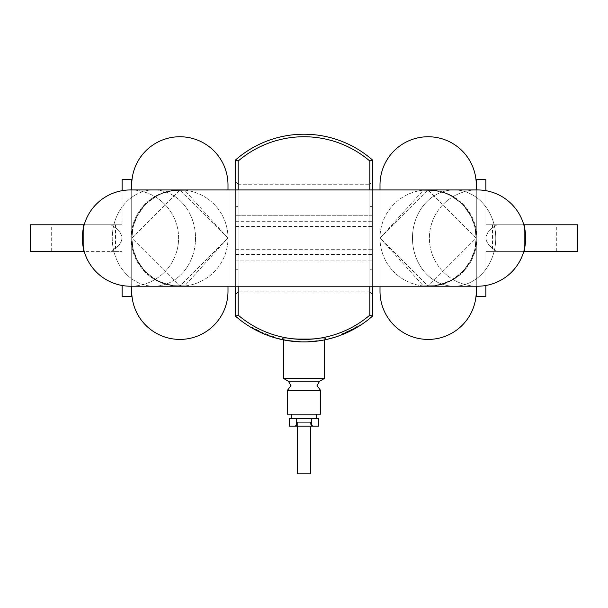 <?xml version="1.0" encoding="UTF-8"?>
<svg xmlns="http://www.w3.org/2000/svg" width="608" height="608" viewBox="0 0 608 608"><rect width="100%" height="100%" fill="white"/><g stroke="black" fill="none" stroke-linecap="round" stroke-linejoin="round"><path stroke-width="0.46" stroke-dasharray="3.04 2.28" d="M320.667 390.511L287.333 390.511M324.262 378.548L283.738 378.548M324.262 338.147L283.731 338.147L324.269 338.147L324.269 339.956L304 341.947L283.731 339.956L283.731 338.147M282.469 338.147L325.531 338.147L282.469 338.147L282.469 339.69M325.531 338.147L325.531 339.69M284.103 340.024L304 341.947A103.869 103.869 0 0 1 235.6 316.244L235.6 159.919A103.869 103.869 0 0 1 304 134.216A103.869 103.869 0 0 0 235.6 159.919A103.869 103.869 0 0 1 372.4 159.919A103.869 103.869 0 0 0 304 134.216A103.869 103.869 0 0 1 372.4 159.919L372.4 221.677L372.4 215.285L235.6 215.285L235.6 316.244L235.6 215.285L372.4 215.285L372.4 316.244L372.4 159.919L372.4 316.244A103.869 103.869 0 0 1 235.6 316.244A103.869 103.869 0 0 0 304 341.947A103.869 103.869 0 0 1 292.729 341.339A103.869 103.869 0 0 0 320.644 340.609A103.869 103.869 0 0 1 304.654 341.947A103.869 103.869 0 0 0 320.644 340.609A103.869 103.869 0 0 1 304 341.947A103.869 103.869 0 0 0 372.4 316.244A103.869 103.869 0 0 1 304 341.947L323.889 340.024M235.6 189.947L235.6 286.216M235.6 181.716L235.6 294.447L235.6 181.716L235.6 294.447L235.6 181.716L238.131 184.247L238.131 291.916L238.131 184.247L238.131 291.916L238.131 184.247L235.6 181.716M235.6 206.416L235.6 269.747L235.6 206.416L238.131 206.416L238.131 269.747L238.131 206.416M263.614 333.777A103.869 103.869 0 0 1 251.522 327.72L262.717 333.389A103.869 103.869 0 0 0 276.974 338.375L288.032 340.716A103.869 103.869 0 0 1 276.04 338.116L274.542 337.683A103.869 103.869 0 0 1 265.118 334.4L263.614 333.777L263.91 333.078L265.4 333.693L265.118 334.4M235.6 254.486L372.4 254.486M235.6 260.885L372.4 260.885L235.6 260.885M235.6 226.488L372.4 226.488M235.6 221.677L372.4 221.677M235.6 294.447L238.131 291.916L235.6 294.447M238.131 269.747L235.6 269.747M238.131 161.074L238.131 315.088A101.331 101.331 0 0 0 369.869 315.088L369.869 161.074A101.331 101.331 0 0 0 238.131 161.074A861.962 609.505 90 0 0 235.6 159.919M369.869 291.916L238.131 291.916L369.869 291.916L369.869 184.247L369.869 291.916L369.869 184.247L372.4 181.716L372.4 294.447L372.4 181.716L372.4 294.447L369.869 291.916L369.869 184.247L372.4 181.716L372.4 294.447L369.869 291.916M238.131 184.247L369.869 184.247L238.131 184.247M274.542 337.683L274.611 337.44A103.611 103.611 0 0 1 265.21 334.164A3636.425 547.056 90 0 1 263.712 333.541A103.611 103.611 0 0 1 251.651 327.499L262.816 333.161A103.611 103.611 0 0 0 277.043 338.124L288.07 340.465A103.611 103.611 0 0 1 276.108 337.873A4075.082 613.046 -90 0 1 274.611 337.44M269.899 335.92L266.441 334.651A103.611 103.611 0 0 0 273.319 337.052L269.899 335.92M292.76 341.088L292.76 341.088A103.611 103.611 0 0 0 320.606 340.358L320.606 340.358A103.611 103.611 0 0 1 292.76 341.088M304.654 341.696A103.611 103.611 0 0 0 320.606 340.358A103.611 103.611 0 0 1 304.654 341.696A103.611 103.611 0 0 0 319.375 340.548A103.611 103.611 0 0 1 304.654 341.696L304.654 341.947A103.869 103.869 0 0 0 319.413 340.799A103.869 103.869 0 0 1 304.654 341.947L304.654 341.696M369.869 189.947L369.869 286.216M238.131 286.216L238.131 189.947M369.869 161.074A861.962 609.505 90 0 1 372.4 159.919M235.6 249.675L372.4 249.675M359.51 325.865L360.141 325.47M359.358 325.964L356.828 327.507M352.602 329.878L344.364 333.784L344.067 333.085L351.356 329.673L360.141 324.566L354.388 328.039L354.753 328.7L354.449 328.153L339.644 334.962L339.864 335.563A103.869 103.869 0 0 1 328.077 339.12A103.869 103.869 0 0 0 340.13 335.464L340.047 335.221A103.611 103.611 0 0 1 328.016 338.876L328.016 338.876A103.611 103.611 0 0 0 339.781 335.32L354.631 328.48L360.415 324.991L351.584 330.121L344.265 333.549A103.611 103.611 0 0 1 340.047 335.221L341.073 334.833A103.611 103.611 0 0 1 340.047 335.221L340.13 335.464A103.869 103.869 0 0 0 341.164 335.069L341.073 334.833M342.707 334.468L341.164 335.069M372.4 286.216L372.4 189.947M235.6 316.244A861.924 609.467 90 0 0 238.131 315.088M369.869 315.088A861.962 609.505 -90 0 0 372.4 316.244M372.4 269.747L372.4 206.416L372.4 269.747L369.869 269.747L369.869 206.416L369.869 269.747M369.869 206.416L372.4 206.416M320.667 414.147L287.333 414.147M304 414.147L316.669 414.147L304 414.147M289.37 418.532L318.622 418.532M289.37 426.132L318.622 426.132M311.311 426.132L311.311 418.532M296.689 426.132L296.689 418.532M304 426.132L293.611 426.132L304 426.132M293.611 426.132A3.8 3.8 0 0 0 297.411 422.332L310.589 422.332A3.8 3.8 0 0 0 314.389 426.132M297.411 426.132L297.411 422.332L310.589 422.332L310.589 426.132M310.589 473.784L297.411 473.784M269.815 336.163L266.35 334.886A103.869 103.869 0 0 0 273.243 337.288L269.815 336.163L270.058 335.441L266.623 334.18L266.35 334.886L269.815 336.163L270.058 335.441L273.471 336.566L273.243 337.288L269.815 336.163M251.522 327.72L251.841 327.172L262.968 332.812L262.717 333.389M360.141 324.566L360.552 325.204L359.396 325.941M350.664 330.874L349.562 331.421M349.471 331.466L346.286 332.948M131.708 184.885L131.708 291.285M428.131 339.416A48.131 48.131 0 0 0 476.269 291.285L476.269 286.216M476.269 291.285L476.269 184.885A48.131 48.131 0 0 0 428.131 136.747M131.731 238.085A48.131 48.131 0 0 1 179.869 189.947A48.131 48.131 0 0 1 228 238.085A48.131 48.131 0 0 1 179.869 286.216A48.131 48.131 0 0 1 131.731 238.085A48.131 48.131 0 0 0 179.869 286.216A48.131 48.131 0 0 0 228 238.085A48.131 48.131 0 0 0 179.869 189.947A48.131 48.131 0 0 0 131.731 238.085M184.71 190.289A48.131 47.918 -90 0 0 131.092 238.085A48.131 47.918 -90 0 0 184.71 285.874L173.272 285.661L162.199 282.75L157.001 280.334L147.66 273.722L143.64 269.633L137.203 260.163L133.19 249.447L131.83 238.085L179.869 286.117L227.901 238.085L179.869 190.046L131.83 238.085L133.19 226.716L134.877 221.236L137.203 216L143.64 206.538L147.66 202.441L157.001 195.837L162.199 193.412L173.272 190.502L184.71 190.289L227.901 238.085L184.71 285.874A48.131 47.918 -90 0 1 131.092 238.085A48.131 47.918 -90 0 1 184.71 190.289L173.272 190.502L162.199 193.412L157.001 195.837L147.66 202.441L143.64 206.538L137.203 216L133.19 226.716L131.83 238.085L179.869 286.117L227.901 238.085L179.869 190.046L131.83 238.085L133.19 249.447L134.877 254.927L137.203 260.163L143.64 269.633L152.137 277.309L157.001 280.334L167.648 284.536L173.272 285.661L184.71 285.874L227.901 238.085L184.71 190.289M476.269 238.085A48.131 48.131 0 0 1 428.131 286.216A48.131 48.131 0 0 1 380 238.085A48.131 48.131 0 0 1 428.131 189.947A48.131 48.131 0 0 1 476.269 238.085A48.131 48.131 0 0 0 428.131 189.947A48.131 48.131 0 0 0 380 238.085A48.131 48.131 0 0 0 428.131 286.216A48.131 48.131 0 0 0 476.269 238.085M423.29 285.874A48.131 47.918 90 0 0 476.908 238.085A48.131 47.918 90 0 0 423.29 190.289L434.728 190.502L445.801 193.412L450.999 195.837L460.34 202.441L464.36 206.538L470.797 216L474.81 226.716L476.17 238.085L428.131 286.117L380.099 238.085L428.131 190.046L476.17 238.085L474.81 249.447L473.123 254.927L470.797 260.163L464.36 269.633L455.863 277.309L450.999 280.334L440.352 284.536L434.728 285.661L423.29 285.874L380.099 238.085L423.29 190.289A48.131 47.918 90 0 1 476.908 238.085A48.131 47.918 90 0 1 423.29 285.874L434.728 285.661L445.801 282.75L450.999 280.334L460.34 273.722L464.36 269.633L470.797 260.163L474.81 249.447L476.17 238.085L428.131 286.117L380.099 238.085L428.131 190.046L476.17 238.085L474.81 226.716L473.123 221.236L470.797 216L464.36 206.538L460.34 202.441L450.999 195.837L445.801 193.412L434.728 190.502L423.29 190.289L380.099 238.085L423.29 285.874M122.109 179.565L122.109 224.785L111.021 224.785L116.44 228.54L120.065 232.34L121.881 236.17L122.109 238.085L121.197 241.916L118.476 245.731L111.021 251.385L122.109 251.385L111.021 251.385L118.476 245.731L120.065 243.823L121.881 240L121.881 236.17L120.065 232.34L116.44 228.54L111.021 224.785L122.109 224.785L122.109 190.684A48.131 48.131 0 0 1 178.6 238.085A48.131 48.131 0 0 1 122.109 285.486L122.109 296.605M30.4 251.385L84.208 251.385A48.131 48.131 0 0 1 84.208 224.785L30.4 224.785M485.891 296.605L485.891 251.385L496.979 251.385L485.891 251.385L485.891 285.486A48.131 48.131 0 0 1 429.4 238.085A48.131 48.131 0 0 1 477.531 189.947A48.131 48.131 0 0 1 523.792 251.385L496.979 251.385L489.524 245.731L486.803 241.916L485.891 238.085L486.119 236.17L487.935 232.34L491.56 228.54L496.979 224.785L485.891 224.785L485.891 179.565M131.731 286.216L131.731 189.947L131.731 286.216M115.52 251.385L51.68 251.385L51.68 224.785L115.52 224.785L115.52 251.385L51.68 251.385M83.6 251.385L83.6 224.785M131.708 296.605L131.708 179.565M179.869 339.416A48.131 48.131 0 0 0 228 291.285L228 184.885A48.131 48.131 0 0 0 179.869 136.747M380 184.885L380 291.285M228 291.285L228 184.885L228 291.285M131.708 189.947L131.708 286.216M83.6 249.052L83.6 227.111M115.52 224.785L51.68 224.785M476.292 184.885L476.292 291.285M130.469 286.216A48.131 48.131 0 0 0 178.6 238.085A48.131 48.131 0 0 0 130.469 189.947L477.531 189.947A48.131 48.131 0 0 0 429.4 238.085A48.131 48.131 0 0 0 477.531 286.216L454.115 286.216A48.131 41.64 90 0 1 412.475 238.085A48.131 41.64 90 0 1 454.115 189.947A48.131 41.64 90 0 1 495.756 238.085A48.131 41.64 90 0 1 454.115 286.216A48.131 41.64 90 0 0 495.756 238.085A48.131 41.64 90 0 0 454.115 189.947A48.131 41.64 90 0 0 412.475 238.085A48.131 41.64 90 0 0 454.115 286.216L153.885 286.216A48.131 41.64 -90 0 1 112.244 238.085A48.131 41.64 -90 0 1 153.885 189.947A48.131 41.64 -90 0 1 195.525 238.085A48.131 41.64 -90 0 1 153.885 286.216A48.131 41.64 -90 0 0 195.525 238.085A48.131 41.64 -90 0 0 153.885 189.947A48.131 41.64 -90 0 0 112.244 238.085A48.131 41.64 -90 0 0 153.885 286.216L130.469 286.216M131.731 184.885L131.731 291.285M492.48 251.385L556.32 251.385L556.32 224.785L492.48 224.785L492.48 251.385L556.32 251.385M524.4 249.052L524.4 227.111M485.891 190.684L485.891 224.785L496.979 224.785L491.56 228.54L487.935 232.34L486.119 236.17L486.119 240L487.935 243.823L489.524 245.731L494.046 249.508L496.979 251.385L577.6 251.385M476.292 286.216L476.292 189.947L477.531 189.947M380 286.216L380 189.947M228 189.947L228 286.216M476.292 179.565L476.292 296.605M524.4 251.385L524.4 224.785L577.6 224.785M492.48 224.785L556.32 224.785M523.792 224.785L524.4 224.785M319.565 381.262L288.428 381.262M130.469 189.947L179.869 189.947M428.131 189.947L476.269 189.947"/><path stroke-width="0.91" d="M320.667 390.511L320.667 414.147L287.333 414.147L287.333 390.511L320.667 390.511L317.034 385.647L319.565 381.262L324.262 378.548L324.269 339.956L325.531 339.69L323.889 340.024M319.572 381.262L288.428 381.262L283.731 378.548L324.269 378.548M283.731 378.548L283.731 339.956L282.469 339.69L284.103 340.024M238.131 189.947L238.131 161.074A101.331 101.331 0 0 1 369.869 161.074A861.962 609.505 -90 0 1 372.4 159.919A103.869 103.869 0 0 0 235.6 159.919L235.6 189.947M235.6 286.216L235.6 316.244A103.869 103.869 0 0 0 372.4 316.244L372.4 286.216M369.869 286.216L369.869 315.088A101.331 101.331 0 0 1 238.131 315.088A861.962 609.505 90 0 1 235.6 316.244M369.869 315.088A861.962 609.505 90 0 0 372.4 316.244M369.869 161.074L369.869 189.947M238.131 315.088L238.131 286.216M238.131 161.074A861.962 609.505 -90 0 0 235.6 159.919M360.552 325.204L354.753 328.7L339.864 335.563L354.753 328.7L359.51 325.865M360.46 325.265L359.358 325.964M356.828 327.507L352.602 329.878M346.286 332.948L344.364 333.784A103.869 103.869 0 0 1 341.164 335.069A103.869 103.869 0 0 1 340.13 335.464L342.707 334.468M372.4 189.947L372.4 159.919M311.311 418.532L311.311 426.132L318.622 426.132L318.622 418.532L289.37 418.532L289.37 426.132L296.689 426.132L296.689 418.532M311.311 426.132L296.689 426.132M310.589 426.132L310.589 473.784L297.411 473.784L297.411 426.132M265.118 334.4L263.614 333.777M251.522 327.72L262.717 333.389M359.396 325.941L358.393 326.564M358.135 326.724L350.664 330.874M179.869 136.747A48.131 48.131 0 0 0 131.731 184.885A48.131 48.131 0 0 1 179.869 136.747A48.131 48.131 0 0 1 228 184.885L228 189.947M131.731 291.285A48.131 48.131 0 0 0 179.869 339.416A48.131 48.131 0 0 1 131.731 291.285L131.731 286.216L131.731 291.285M476.269 184.885L476.269 189.947L476.269 184.885A48.131 48.131 0 0 0 428.131 136.747A48.131 48.131 0 0 0 380 184.885A48.131 48.131 0 0 1 428.131 136.747M131.708 286.216L131.708 296.605L122.109 296.605L122.109 285.486A48.131 48.131 0 0 1 84.208 251.385L30.4 251.385L30.4 224.785L83.6 224.785L83.6 227.111M524.4 227.111L524.4 224.785L577.6 224.785L577.6 251.385L523.792 251.385A48.131 48.131 0 0 1 485.891 285.486L485.891 296.605L476.292 296.605L476.292 286.216M131.731 189.947L131.731 184.885L131.731 189.947M131.708 189.947L131.708 179.565L122.109 179.565L122.109 190.684A48.131 48.131 0 0 0 84.208 224.785L83.6 224.785M380 291.285A48.131 48.131 0 0 0 428.131 339.416A48.131 48.131 0 0 1 380 291.285L380 286.216M83.6 251.385L83.6 249.052M476.269 286.216L476.269 291.285A48.131 48.131 0 0 1 428.131 339.416M82.331 238.085A48.131 48.131 0 0 0 130.469 286.216L477.531 286.216A48.131 48.131 0 0 0 525.669 238.085A48.131 48.131 0 0 0 477.531 189.947L130.469 189.947A48.131 48.131 0 0 0 82.331 238.085M524.4 251.385L524.4 249.052M476.269 189.947L476.292 179.565L485.891 179.565L485.891 190.684M380 189.947L380 184.885M228 286.216L228 291.285A48.131 48.131 0 0 1 179.869 339.416M524.4 224.785L523.792 224.785M287.333 390.511L290.958 385.647L288.428 381.262M316.669 414.147L316.669 418.532M291.331 414.147L291.331 418.532M477.531 189.947L428.131 189.947M179.869 189.947L130.469 189.947"/></g></svg>

